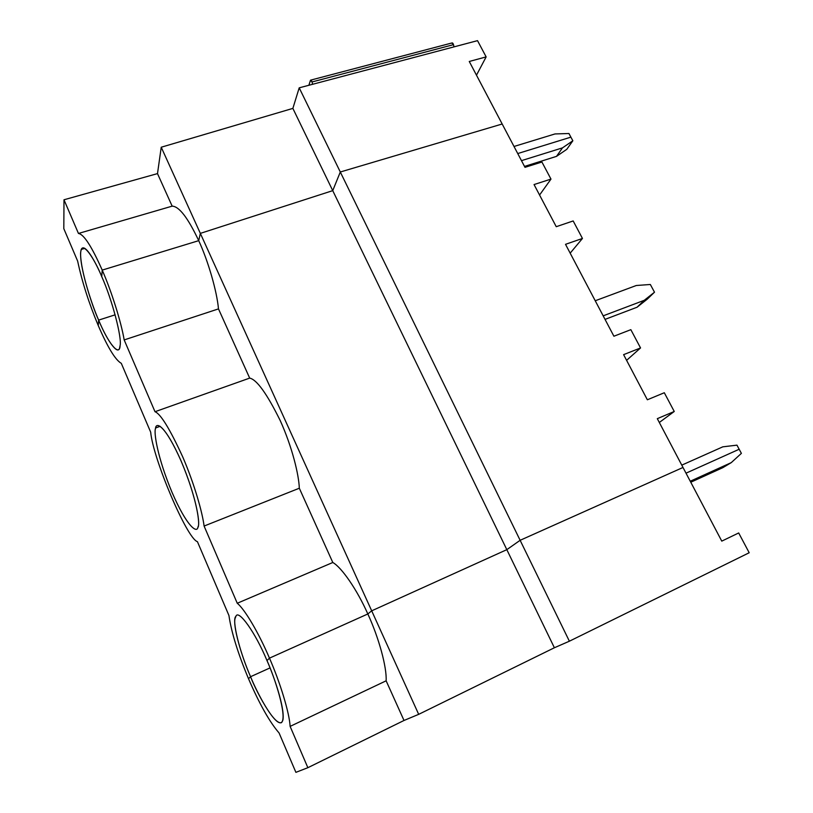 <?xml version="1.0" encoding="UTF-8"?>
<svg xmlns="http://www.w3.org/2000/svg" width="813" height="813" viewBox="0 0 813 813"><rect width="100%" height="100%" fill="white"/><g stroke="black" fill="none" stroke-linecap="round" stroke-linejoin="round"><path stroke-width="1.22" d="M78.455 233.463L63.993 199.774L63.81 228.666L77.642 261.075C82.042 281.694 88.912 303.198 98.261 325.576L98.647 320.109C92.875 307.273 80.619 271.816 80.568 253.483C81.605 237.386 95.497 261.075 101.747 276.613L102.214 270.099C91.686 246.4 83.769 234.185 78.455 233.463C83.769 234.185 91.686 246.4 102.214 270.099L101.747 276.613C96.219 263.209 84.664 241.847 81.229 249.428C77.377 261.4 92.438 307.121 98.647 320.109L98.261 325.576C88.912 303.198 82.042 281.694 77.642 261.075L63.81 228.666L63.993 199.774L157.498 173.606L161.228 147.224L292.863 108.393L299.204 87.834L477.526 40.65L299.204 87.834L340.301 172L332.741 190.638L200.344 233.382L198.718 240.658L102.214 270.099L198.718 240.658C187.955 217.833 179.104 206.339 172.163 206.146L78.455 233.463L172.163 206.146C179.104 206.339 187.955 217.833 198.718 240.658L200.344 233.382L332.741 190.638L340.301 172L502.18 124.003L340.301 172L299.204 87.834L292.863 108.393L332.741 190.638L292.863 108.393L161.228 147.224L200.344 233.382L161.228 147.224L157.498 173.606L172.163 206.146L157.498 173.606L63.993 199.774L78.455 233.463M570.889 137.143L517.739 153.555L570.889 137.143L568.937 133.515L570.889 137.143L517.739 153.555L570.889 137.143L572.85 140.771L570.889 137.143M115.121 314.834L98.647 320.109L115.121 314.834L98.647 320.109L98.261 325.576C107.702 347.405 115.385 359.996 121.3 363.34L150.69 432.201C153.057 458.796 186.939 538.663 197.427 541.682L228.931 615.492C231.4 632.321 237.924 653.398 248.514 678.723L250.567 676.711L270.038 667.9L250.567 676.711L248.514 678.723C259.418 703.946 269.601 722.035 279.083 732.98L295.891 772.35L307.863 767.696L404.01 720.47L418.685 714.342L371.693 610.827L506.824 549.659L520.127 540.299L683.001 467.465L520.127 540.299L506.824 549.659L371.693 610.827L367.832 613.967L371.693 610.827L418.685 714.342L554.385 647.758L506.824 549.659L554.385 647.758L569.385 641.203L520.127 540.299L569.385 641.203L749.19 552.749L738.692 532.962L721.771 541.123L683.001 467.465L721.771 541.123L738.692 532.962L749.19 552.749L569.385 641.203L554.385 647.758L418.685 714.342L404.01 720.47L386.134 680.806L404.01 720.47L307.863 767.696L290.119 726.385L307.863 767.696L295.891 772.35L279.083 732.98C269.601 722.035 259.418 703.946 248.514 678.723L250.567 676.711C256.979 693.672 279.57 734.739 283.015 719.464C284.723 706.832 273.483 675.115 266.989 660.573L269.469 658.144L367.832 613.967C378.919 637.91 386.927 667.443 386.134 680.806L290.119 726.385L386.134 680.806C386.927 667.443 378.919 637.91 367.832 613.967L269.469 658.144C280.414 683.113 289.479 713.286 290.119 726.385C289.479 713.286 280.414 683.113 269.469 658.144L266.989 660.573C274.601 677.117 287.69 716.954 281.43 722.676C273.92 725.105 256.837 692.219 250.567 676.711L270.038 667.9L250.567 676.711L248.514 678.723C237.924 653.398 231.4 632.321 228.931 615.492L197.427 541.682C186.939 538.663 153.057 458.796 150.69 432.201L121.3 363.34C115.385 359.996 107.702 347.405 98.261 325.576L98.647 320.109L115.121 314.834M310.424 80.426L308.869 85.274L310.576 80.152L311.999 81.971C311.409 80.274 310.891 79.755 310.424 80.426M312.609 84.288L311.999 81.971L312.609 84.288M451.743 43.241C452.363 42.561 452.943 43.028 453.491 44.654L454 46.869L453.491 44.654L311.999 81.971L453.491 44.654L451.947 42.967L310.861 80.081M502.18 124.003L469.264 61.473L486.144 56.9L477.526 40.65L486.144 56.9L476.479 75.192L486.144 56.9L469.264 61.473L502.18 124.003L340.301 172L520.127 540.299L683.001 467.465L657.311 418.665L674.251 411.48L664.302 392.74L647.361 399.783L623.601 354.651L640.542 347.944L630.847 329.671L613.906 336.226L565.523 244.327L582.454 238.453L573.175 220.953L556.244 226.695L534.05 184.551L550.98 179.104L541.915 162.021L524.995 167.336L502.18 124.003L524.995 167.336L541.915 162.021L550.98 179.104L539.568 195.018L550.98 179.104L534.05 184.551L556.244 226.695L573.175 220.953L582.454 238.453L570.177 253.158L582.454 238.453L565.523 244.327L613.906 336.226L630.847 329.671L640.542 347.944L626.599 360.342L640.542 347.944L623.601 354.651L647.361 399.783L664.302 392.74L674.251 411.48L659.313 422.475L674.251 411.48L657.311 418.665L683.001 467.465L520.127 540.299L506.824 549.659L371.693 610.827L367.832 613.967L269.469 658.144L266.989 660.573L269.469 658.144C258.747 632.87 244.611 609.079 237.254 603.256L204.093 526.052C202.518 513.074 194.673 484.619 182.712 456.865C169.846 428.888 160.608 413.837 154.998 411.713L124.176 339.925C121.218 322.263 111.554 291.369 102.214 270.099L101.747 276.613C112.113 299.54 122.163 338.015 120.07 345.749C122.163 338.015 112.113 299.54 101.747 276.613L102.214 270.099L198.718 240.658C208.24 261.146 216.919 291.328 218.484 308.889L249.682 378.106C256.776 379.59 266.959 393.736 280.211 420.555C292.304 447.252 298.92 475.188 299.316 488.227L332.802 562.494C341.663 567.403 357.07 589.699 367.832 613.967L371.693 610.827L200.344 233.382L198.718 240.658L200.344 233.382L371.693 610.827L506.824 549.659L520.127 540.299L340.301 172L332.741 190.638L506.824 549.659L332.741 190.638L200.344 233.382L332.741 190.638L340.301 172L502.18 124.003M568.937 133.515L555.005 133.942L514.009 146.472L555.005 133.942L568.937 133.515M685.999 473.176L739.169 449.254L685.999 473.176L739.169 449.254L741.385 453.369L739.169 449.254L685.999 473.176M690.247 481.235L731.263 462.627L741.385 453.369L731.263 462.627L722.787 467.688L690.776 482.231L722.787 467.688L731.263 462.627L690.247 481.235M235.902 616.325L235.079 618.439C232.823 625.512 240.973 654.892 250.567 676.711C239.571 651.914 231.522 619.445 235.902 616.325C238.372 608.866 255.373 632.443 266.989 660.573C255.373 632.443 238.372 608.866 235.902 616.325M654.495 292.202L650.339 284.489L636.284 285.505L595.228 300.759L636.284 285.505L650.339 284.489L654.495 292.202L647.26 299.164L654.495 292.202L644.231 300.322L654.495 292.202M603.175 315.851L644.231 300.322L637.077 307.223L647.26 299.164L637.077 307.223L605.045 319.387L637.077 307.223L644.231 300.322L603.175 315.851M120.07 345.749C119.633 357.486 107.895 342.832 98.647 320.109C106.97 340.413 117.885 355.748 119.633 347.852L120.07 345.749M197.864 527.464C196.848 533.277 186.949 526.794 172.021 492.322C157.346 457.262 153.698 432.303 155.507 428.532C155.852 421.652 164.887 424.284 181.319 461.499C197.488 499.985 200.344 525.381 197.864 527.464L198.179 526.458C200.262 523.054 196.106 495.96 180.689 460.046C165.181 425.362 156.36 421.825 155.659 427.943L155.507 428.532C153.698 432.303 157.346 457.262 172.021 492.322C186.949 526.794 196.848 533.277 197.864 527.464M736.954 445.148L739.169 449.254L736.954 445.148L722.798 446.835L736.954 445.148M299.316 488.227C298.92 475.188 292.304 447.252 280.211 420.555C266.959 393.736 256.776 379.59 249.682 378.106L154.998 411.713C160.608 413.837 169.846 428.888 182.712 456.865C194.673 484.619 202.518 513.074 204.093 526.052L299.316 488.227L204.093 526.052L237.254 603.256L332.802 562.494L299.316 488.227M681.772 465.138L722.798 446.835L681.772 465.138M269.469 658.144L367.832 613.967C357.07 589.699 341.663 567.403 332.802 562.494L237.254 603.256C244.611 609.079 258.747 632.87 269.469 658.144M521.468 160.649L562.474 147.875L572.85 140.771L566.793 149.318L572.85 140.771L562.474 147.875L556.509 156.37L566.793 149.318L556.509 156.37L524.507 166.421L556.509 156.37L562.474 147.875L521.468 160.649M198.718 240.658L102.214 270.099C111.554 291.369 121.218 322.263 124.176 339.925L218.484 308.889C216.919 291.328 208.24 261.146 198.718 240.658M249.682 378.106L218.484 308.889L124.176 339.925L154.998 411.713L249.682 378.106M84.857 248.351L81.229 249.428M155.659 427.943L160.161 426.317"/></g></svg>
